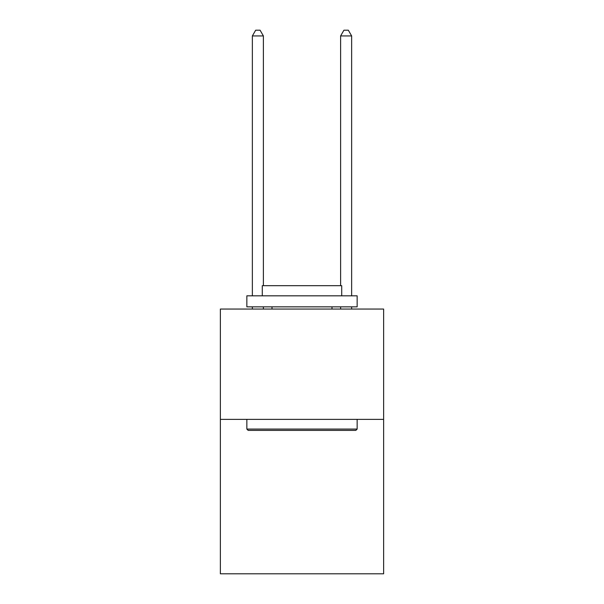 <?xml version="1.0" encoding="UTF-8"?>
<svg xmlns="http://www.w3.org/2000/svg" width="604" height="604" viewBox="0 0 604 604"><rect width="100%" height="100%" fill="white"/><g stroke="black" fill="none" stroke-linecap="round" stroke-linejoin="round"><path stroke-width="0.91" d="M383.631 419.365L383.631 573.8L220.369 573.8L220.369 309.059L383.631 309.059L383.631 419.365L220.369 419.365M248.168 430.395L246.847 429.074L357.153 429.074L355.832 430.395L248.168 430.395M357.153 295.824L357.153 306.855L246.847 306.855L246.847 295.824L357.153 295.824M262.287 295.824L262.287 285.677L341.713 285.677L341.713 295.824M357.153 419.365L357.153 429.074M246.847 419.365L246.847 429.074M332.004 306.855L332.004 309.059M271.996 306.855L271.996 309.059M263.389 285.677L263.389 35.938L252.359 35.938L252.359 295.824M252.359 306.855L252.359 309.059M263.389 306.855L263.389 309.059M252.359 35.938L255.673 30.2L260.082 30.2L263.389 35.938M351.641 309.059L351.641 306.855M351.641 295.824L351.641 35.938L340.611 35.938L340.611 285.677M340.611 309.059L340.611 306.855M340.611 35.938L343.918 30.2L348.327 30.2L351.641 35.938"/></g></svg>
